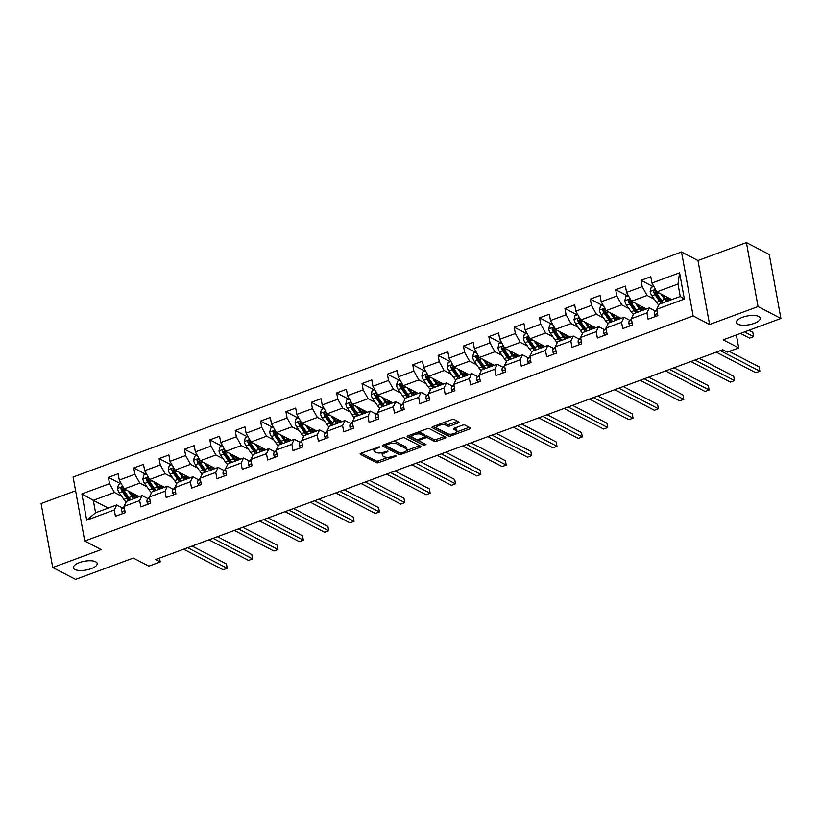 <?xml version="1.0" encoding="UTF-8"?>
<svg xmlns="http://www.w3.org/2000/svg" width="822" height="822" viewBox="0 0 822 822"><rect width="100%" height="100%" fill="white"/><g stroke="black" fill="none" stroke-linecap="round" stroke-linejoin="round"><path stroke-width="1.23" d="M379.713 446.849L361.012 453.21A1.86 0.688 169.7 0 0 360.077 454.001A1.86 0.688 169.7 0 0 360.313 454.268L376.466 462.663A1.86 0.688 169.7 0 0 378.952 462.539L395.916 456.272L396.399 455.532L392.464 456.426A5.939 2.199 169.7 0 1 384.48 456.827L383.134 456.118A5.939 2.199 169.7 0 1 382.394 455.296A5.939 2.199 169.7 0 1 385.374 452.737L388.056 451.186L384.121 452.09A5.939 2.199 169.7 0 1 376.137 452.48L374.791 451.781A5.939 2.199 169.7 0 1 374.051 450.949A5.939 2.199 169.7 0 1 377.031 448.401L379.713 446.849M737.93 324.197A12.104 4.48 169.7 0 0 751.75 324.156A12.104 4.48 169.7 0 0 760.247 318.176A12.104 4.48 169.7 0 0 758.747 316.491A12.104 4.48 169.7 0 0 744.927 316.521A12.104 4.48 169.7 0 0 736.43 322.512A12.104 4.48 169.7 0 0 737.93 324.197M74.884 569.482A12.104 4.48 169.7 0 0 88.694 569.451A12.104 4.48 169.7 0 0 97.201 563.471A12.104 4.48 169.7 0 0 95.691 561.786A12.104 4.48 169.7 0 0 81.881 561.816A12.104 4.48 169.7 0 0 73.384 567.797A12.104 4.48 169.7 0 0 74.884 569.482M458.07 422.929A1.86 0.688 169.7 0 0 458.995 422.128A1.86 0.688 169.7 0 0 458.768 421.871L454.237 419.518A1.86 0.688 169.7 0 0 451.74 419.641L432.906 426.608A1.86 0.688 169.7 0 0 431.982 427.409A1.86 0.688 169.7 0 0 432.208 427.666L448.36 436.061A1.86 0.688 169.7 0 0 450.857 435.937L469.681 428.971A1.86 0.688 169.7 0 0 470.616 428.18A1.86 0.688 169.7 0 0 470.379 427.923L464.913 425.066A1.86 0.688 169.7 0 0 462.416 425.19L454.361 428.18A1.86 0.688 169.7 0 0 453.425 428.971A1.86 0.688 169.7 0 0 453.662 429.238L456.374 430.646A4.963 1.839 169.7 0 1 456.991 431.334A4.963 1.839 169.7 0 1 453.508 433.79A4.963 1.839 169.7 0 1 447.836 433.8L437.201 428.272A4.963 1.839 169.7 0 1 436.585 427.584A4.963 1.839 169.7 0 1 440.078 425.128A4.963 1.839 169.7 0 1 445.74 425.118L447.517 426.032A1.86 0.688 169.7 0 0 450.004 425.909L458.07 422.929L457.782 421.357M75.593 490.775L41.1 503.537L52.731 567.509L75.583 579.397L133.298 558.046L148.833 566.132L160.218 561.919L155.646 559.546L722.764 349.74L727.336 352.114L738.721 347.901L736.368 334.944M758.048 306.575L746.417 242.603L697.97 260.523L709.592 324.505L758.048 306.575L780.9 318.463L723.175 339.825L738.721 347.901M709.592 324.505L693.141 315.946L84.728 541.03L73.096 477.048L681.52 251.964L693.141 315.946M52.731 567.509L101.178 549.589L84.728 541.03M404.599 437.879A1.86 0.688 169.7 0 0 402.102 438.003L383.278 444.969A1.86 0.688 169.7 0 0 382.343 445.771A1.86 0.688 169.7 0 0 382.579 446.027L398.721 454.432A1.86 0.688 169.7 0 0 401.218 454.309L420.052 447.332A1.86 0.688 169.7 0 0 420.977 446.541A1.86 0.688 169.7 0 0 420.751 446.284L404.599 437.879M408.092 435.794L426.926 428.817A1.86 0.688 169.7 0 1 429.413 428.694L445.565 437.099A1.86 0.688 169.7 0 1 445.801 437.355A1.86 0.688 169.7 0 1 444.866 438.157L436.811 441.137A1.86 0.688 169.7 0 1 434.314 441.26L427.769 437.859A1.86 0.688 169.7 0 0 425.272 437.982L419.929 439.955A1.86 0.688 169.7 0 0 418.994 440.756A1.86 0.688 169.7 0 0 419.23 441.013L426.043 444.558L423.813 445.39L407.393 436.842A1.86 0.688 169.7 0 1 407.157 436.585A1.86 0.688 169.7 0 1 408.092 435.794M746.417 242.603L769.269 254.491L780.9 318.463M653.192 286.652L641.037 280.323L642.177 286.631L626.569 292.406L625.419 286.097L615.668 289.704L616.819 296.023L601.211 301.797L600.06 295.478L590.309 299.095L591.45 305.404L575.842 311.178L574.691 304.87L564.94 308.476L566.091 314.785L550.483 320.559L549.332 314.251L539.571 317.857L540.722 324.166L525.114 329.941L523.963 323.632L514.212 327.238L515.363 333.547L499.745 339.322L498.605 333.013L488.843 336.619L489.994 342.938L474.386 348.713L473.236 342.394L463.485 346.011L464.625 352.319L449.018 358.094L447.877 351.785L438.116 355.392L439.267 361.701L423.659 367.475L422.508 361.166L412.757 364.773L413.898 371.082L398.29 376.856L397.149 370.547L387.388 374.154L388.539 380.473L372.931 386.248L371.78 379.928L362.029 383.545L363.17 389.854L347.562 395.629L346.422 389.32L336.66 392.926L337.811 399.235L322.203 405.01L321.053 398.701L311.302 402.307L312.442 408.616L296.834 414.391L295.684 408.082L285.933 411.688L287.084 418.008L271.476 423.782L270.325 417.463L260.564 421.08L261.715 427.389L246.107 433.163L244.956 426.854L235.205 430.461L236.356 436.77L220.738 442.544L219.597 436.235L209.836 439.842L210.987 446.151L195.379 451.925L194.228 445.616L184.477 449.223L185.628 455.532L170.01 461.306L168.87 454.998L159.108 458.604L160.259 464.923L144.651 470.698L143.501 464.379L133.75 467.995L134.89 474.304L119.282 480.079L118.142 473.77L108.381 477.377L109.532 483.685L81.892 493.909L86.67 520.192L95.568 512.774L116.703 504.955L122.632 508.037M641.037 280.323L650.788 276.716L651.938 283.025L679.578 272.801L684.356 299.085L656.716 309.308L657.857 315.617L648.106 319.234L646.955 312.915L631.347 318.689L632.498 325.009L622.737 328.615L621.596 322.306L605.978 328.081L607.129 334.39L597.378 337.996L596.227 331.687L580.62 337.462L581.771 343.771L572.009 347.377L570.858 341.068L555.251 346.843L556.402 353.152L546.651 356.758L545.5 350.449L529.892 356.224L531.033 362.533L521.282 366.15L520.131 359.831L504.523 365.605L505.674 371.924L495.913 375.531L494.772 369.222L479.164 374.996L480.305 381.305L470.554 384.912L469.403 378.603L453.795 384.377L454.946 390.686L445.185 394.293L444.044 387.984L428.437 393.759L429.577 400.067L419.826 403.684L418.675 397.365L403.068 403.14L404.219 409.459L394.457 413.065L393.317 406.756L377.709 412.531L378.85 418.84L369.099 422.446L367.948 416.138L352.34 421.912L353.491 428.221L343.73 431.827L342.589 425.519L326.981 431.293L328.122 437.602L318.371 441.219L317.22 434.9L301.612 440.674L302.763 446.993L293.002 450.6L291.861 444.291L276.243 450.066L277.394 456.374L267.643 459.981L266.492 453.672L250.885 459.447L252.035 465.755L242.274 469.362L241.123 463.053L225.516 468.828L226.667 475.137L216.916 478.743L215.765 472.434L200.157 478.209L201.298 484.518L191.547 488.134L190.396 481.815L174.788 487.59L175.939 493.909L166.178 497.516L165.037 491.207L149.429 496.981L150.57 503.29L140.819 506.897L139.668 500.588L124.06 506.362L125.211 512.671L115.45 516.278L114.309 509.969L86.67 520.192M646.411 308.99L631.481 301.232L647.089 295.458L654.312 299.208M655.278 310.983L649.359 307.901L633.741 313.675L631.347 318.689M647.089 295.458L642.177 286.631M631.481 301.232L626.569 292.406M646.955 312.915L649.359 307.901M621.052 318.371L606.122 310.613L621.73 304.839L628.943 308.589M629.919 320.375L623.99 317.282L608.383 323.056L605.978 328.081M621.73 304.839L616.819 296.023M606.122 310.613L601.211 301.797M621.596 322.306L623.99 317.282M595.683 327.762L580.753 319.994L596.361 314.22L603.584 317.97M604.55 329.756L598.632 326.673L583.014 332.448L580.62 337.462M596.361 314.22L591.45 305.404M580.753 319.994L575.842 311.178M596.227 331.687L598.632 326.673M570.314 337.143L555.395 329.375L571.002 323.601L578.215 327.362M579.191 339.137L573.263 336.054L557.655 341.829L555.251 346.843M571.002 323.601L566.091 314.785M555.395 329.375L550.483 320.559M570.858 341.068L573.263 336.054M544.955 346.524L530.026 338.756L545.633 332.982L552.846 336.743M553.822 348.518L547.894 345.435L532.286 351.21L529.892 356.224M545.633 332.982L540.722 324.166M530.026 338.756L525.114 329.941M545.5 350.449L547.894 345.435M519.586 355.905L504.667 348.148L520.275 342.373L527.488 346.124M528.464 357.899L522.535 354.816L506.927 360.591L504.523 365.605M520.275 342.373L515.363 333.547M504.667 348.148L499.745 339.322M520.131 359.831L522.535 354.816M494.228 365.297L479.298 357.529L494.906 351.754L502.119 355.505M503.095 367.29L497.166 364.208L481.558 369.982L479.164 374.996M494.906 351.754L489.994 342.938M479.298 357.529L474.386 348.713M494.772 369.222L497.166 364.208M468.859 374.678L453.939 366.91L469.547 361.135L476.76 364.886M477.736 376.671L471.807 373.589L456.2 379.363L453.795 384.377M469.547 361.135L464.625 352.319M453.939 366.91L449.018 358.094M469.403 378.603L471.807 373.589M443.5 384.059L428.57 376.291L444.178 370.517L451.391 374.277M452.367 386.052L446.438 382.97L430.831 388.744L428.437 393.759M444.178 370.517L439.267 361.701M428.57 376.291L423.659 367.475M444.044 387.984L446.438 382.97M418.131 393.44L403.201 385.682L418.819 379.908L426.032 383.658M427.008 395.433L421.08 392.351L405.472 398.125L403.068 403.14M418.819 379.908L413.898 371.082M403.201 385.682L398.29 376.856M418.675 397.365L421.08 392.351M392.772 402.831L377.843 395.063L393.45 389.289L400.663 393.039M401.639 404.825L395.711 401.742L380.103 407.517L377.709 412.531M393.45 389.289L388.539 380.473M377.843 395.063L372.931 386.248M393.317 406.756L395.711 401.742M367.403 412.212L352.474 404.445L368.081 398.67L375.305 402.42M376.271 414.206L370.352 411.123L354.744 416.898L352.34 421.912M368.081 398.67L363.17 389.854M352.474 404.445L347.562 395.629M367.948 416.138L370.352 411.123M342.044 421.594L327.115 413.826L342.723 408.051L349.936 411.812M350.912 423.587L344.983 420.504L329.375 426.279L326.981 431.293M342.723 408.051L337.811 399.235M327.115 413.826L322.203 405.01M342.589 425.519L344.983 420.504M316.675 430.975L301.746 423.217L317.354 417.442L324.577 421.193M325.543 432.968L319.624 429.885L304.006 435.66L301.612 440.674M317.354 417.442L312.442 408.616M301.746 423.217L296.834 414.391M317.22 434.9L319.624 429.885M291.307 440.356L276.387 432.598L291.995 426.824L299.208 430.574M300.184 442.359L294.255 439.267L278.648 445.041L276.243 450.066M291.995 426.824L287.084 418.008M276.387 432.598L271.476 423.782M291.861 444.291L294.255 439.267M265.948 449.747L251.018 441.979L266.626 436.205L273.839 439.955M274.815 451.74L268.886 448.658L253.279 454.432L250.885 459.447M266.626 436.205L261.715 427.389M251.018 441.979L246.107 433.163M266.492 453.672L268.886 448.658M240.579 459.128L225.66 451.36L241.267 445.586L248.48 449.346M249.456 461.121L243.528 458.039L227.92 463.814L225.516 468.828M241.267 445.586L236.356 436.77M225.66 451.36L220.738 442.544M241.123 463.053L243.528 458.039M215.22 468.509L200.291 460.741L215.898 454.967L223.111 458.727M224.087 470.503L218.159 467.42L202.551 473.195L200.157 478.209M215.898 454.967L210.987 446.151M200.291 460.741L195.379 451.925M215.765 472.434L218.159 467.42M189.851 477.89L174.932 470.133L190.54 464.358L197.753 468.108M198.729 479.884L192.8 476.801L177.192 482.576L174.788 487.59M190.54 464.358L185.628 455.532M174.932 470.133L170.01 461.306M190.396 481.815L192.8 476.801M164.492 487.282L149.563 479.514L165.171 473.739L172.384 477.49M173.36 489.275L167.431 486.192L151.823 491.967L149.429 496.981M165.171 473.739L160.259 464.923M149.563 479.514L144.651 470.698M165.037 491.207L167.431 486.192M139.124 496.663L124.194 488.895L139.812 483.12L147.025 486.871M148.001 498.656L142.072 495.574L126.465 501.348L124.06 506.362M139.812 483.12L134.89 474.304M124.194 488.895L119.282 480.079M139.668 500.588L142.072 495.574M108.237 508.088L93.307 500.321L114.443 492.501L121.656 496.262M114.443 492.501L109.532 483.685M95.568 512.774L93.307 500.321L81.892 493.909M114.309 509.969L116.703 504.955M697.97 260.523L681.52 251.964M160.218 561.919L159.53 558.107M656.716 309.308L659.11 304.294L680.246 296.475L677.986 284.022L656.85 291.841L671.779 299.609M684.356 299.085L680.246 296.475M677.986 284.022L679.578 272.801M656.85 291.841L651.938 283.025M120.546 483.706L108.381 477.377M145.905 474.315L133.75 467.995M171.274 464.933L159.108 458.604M196.633 455.552L184.477 449.223M222.002 446.171L209.836 439.842M247.36 436.78L235.205 430.461M272.729 427.399L260.564 421.08M298.098 418.018L285.933 411.688M323.457 408.637L311.302 402.307M348.826 399.245L336.66 392.926M374.185 389.864L362.029 383.545M399.554 380.483L387.388 374.154M424.912 371.102L412.757 364.773M450.281 361.721L438.116 355.392M475.64 352.33L463.485 346.011M501.009 342.949L488.843 336.619M526.368 333.568L514.212 327.238M551.737 324.187L539.571 317.857M577.095 314.795L564.94 308.476M602.464 305.414L590.309 299.095M627.833 296.033L615.668 289.704M373.969 448.411A5.939 2.199 169.7 0 0 373.743 449.223L374.051 450.949M382.435 452.583A5.939 2.199 169.7 0 0 382.086 453.569L382.394 455.296M361.177 453.148L376.147 460.937A1.86 0.688 169.7 0 0 378.644 460.813L388.076 457.32M406.787 450.405L419.569 445.668M383.442 444.908L398.413 452.696A1.86 0.688 169.7 0 0 399.523 452.85M386.289 444.969L385.795 445.709L399.975 453.086L404.034 452.141A5.939 2.199 169.7 0 0 407.003 449.593A5.939 2.199 169.7 0 0 406.274 448.761L396.574 443.726A5.939 2.199 169.7 0 0 388.601 444.116L386.289 444.969L386.093 443.921M407.003 449.593L406.695 447.856A5.939 2.199 169.7 0 0 405.955 447.034L406.274 448.761M392.669 441.496A5.939 2.199 169.7 0 1 396.266 441.989L405.955 447.034M444.394 436.492L436.492 439.41L436.811 441.137M424.902 436.266L424.953 436.246A1.86 0.688 169.7 0 1 427.45 436.122L434.006 439.534A1.86 0.688 169.7 0 0 436.492 439.41M408.257 435.732L424.491 443.746M420.967 434.314A4.963 1.839 169.7 0 0 415.305 434.335A4.963 1.839 169.7 0 0 411.812 436.79A4.963 1.839 169.7 0 0 412.428 437.479L416.179 439.431A1.86 0.688 169.7 0 0 418.665 439.308L424.018 437.325A1.86 0.688 169.7 0 0 424.943 436.523A1.86 0.688 169.7 0 0 424.717 436.266L420.967 434.314L420.659 432.588A4.963 1.839 169.7 0 0 417.895 432.167M411.617 434.478A4.963 1.839 169.7 0 0 411.503 435.054L411.812 436.79M424.943 436.523L424.635 434.797A1.86 0.688 169.7 0 0 424.399 434.54L424.717 436.266M420.659 432.588L424.399 434.54M442.781 422.95A4.963 1.839 169.7 0 1 445.432 423.381L447.199 424.306A1.86 0.688 169.7 0 0 449.696 424.183L457.587 421.265M436.369 425.334A4.963 1.839 169.7 0 0 436.266 425.858L436.585 427.584M456.991 431.334L456.672 429.608A4.963 1.839 169.7 0 0 456.056 428.92L456.374 430.646M454.525 428.118L456.056 428.92M456.898 431.858L469.208 427.306M433.071 426.546L448.041 434.335A1.86 0.688 169.7 0 0 450.477 434.232M121.173 483.47L118.502 484.456L117.505 488.515A5.014 2.004 69.7 0 0 119.272 492.83L123.855 499.406A14.467 5.785 69.7 0 0 126.105 502.098M131.726 494.043L131.684 492.953A6.905 2.764 -110.3 0 1 131.674 492.789M128.211 490.981L131.982 496.406A14.467 5.785 69.7 0 0 133.78 498.635M130.379 492.111L132.291 494.865A12.011 4.809 69.7 0 0 135.353 498.06M130.688 499.786A14.467 5.785 -110.3 0 1 128.89 497.546L124.317 490.97A5.014 2.004 -110.3 0 1 122.889 488.011C121.851 486.84 121.194 487.076 120.937 488.73A5.014 2.004 69.7 0 0 122.365 491.69L126.937 498.266A14.467 5.785 69.7 0 0 128.746 500.506M136.144 497.762A14.467 5.785 69.7 0 0 136.144 496.262L136.103 495.091M132.969 495.769L134.89 495.06A12.011 4.809 -110.3 0 1 134.736 497.608M130.318 499.92A12.011 4.809 -110.3 0 1 127.246 496.724L122.673 490.148A2.558 1.017 -110.3 0 1 122.252 489.419L120.937 488.73M134.89 495.06L134.87 494.443M136.514 497.629A12.011 4.809 69.7 0 0 136.842 495.471M122.889 488.011L122.344 487.312M123.105 513.452L121.707 511.685A5.014 2.004 -110.3 0 1 122.129 508.51L124.112 506.66M187.673 547.699L227.221 568.269L223.163 569.78L183.604 549.199M192.071 546.065L226.44 563.954L227.221 568.269M146.542 474.089L143.86 475.075L142.864 479.134A5.014 2.004 69.7 0 0 144.641 483.449L149.214 490.025A14.467 5.785 69.7 0 0 151.464 492.717M157.084 484.661L157.043 483.572A6.905 2.764 -110.3 0 1 157.043 483.408M153.57 481.6L157.341 487.014A14.467 5.785 69.7 0 0 159.149 489.254M155.738 482.73L157.66 485.483A12.011 4.809 69.7 0 0 160.722 488.669M156.057 490.395A14.467 5.785 -110.3 0 1 154.259 488.165L149.676 481.579A5.014 2.004 -110.3 0 1 148.258 478.63C147.21 477.459 146.563 477.695 146.306 479.349A5.014 2.004 69.7 0 0 147.724 482.309L152.306 488.885A14.467 5.785 69.7 0 0 154.104 491.124M161.502 488.381A14.467 5.785 69.7 0 0 161.513 486.871L161.472 485.71M158.327 486.388L160.259 485.679A12.011 4.809 -110.3 0 1 160.105 488.227M155.677 490.539A12.011 4.809 -110.3 0 1 152.615 487.343L148.042 480.767A2.558 1.017 -110.3 0 1 147.621 480.027L146.306 479.349M160.259 485.679L160.239 485.062M161.883 488.247A12.011 4.809 69.7 0 0 162.211 486.09M148.258 478.63L147.713 477.931M171.901 464.697L169.229 465.694L168.233 469.752A5.014 2.004 69.7 0 0 170 474.068L174.583 480.644A14.467 5.785 69.7 0 0 176.833 483.336M182.453 475.28L182.412 474.181A6.905 2.764 -110.3 0 1 182.402 474.017M178.939 472.218L182.71 477.633A14.467 5.785 69.7 0 0 184.508 479.873M181.107 473.338L183.018 476.092A12.011 4.809 69.7 0 0 186.08 479.288M181.426 481.014A14.467 5.785 -110.3 0 1 179.617 478.774L175.045 472.198A5.014 2.004 -110.3 0 1 173.617 469.239C172.579 468.067 171.921 468.314 171.664 469.968A5.014 2.004 69.7 0 0 173.093 472.917L177.665 479.503A14.467 5.785 69.7 0 0 179.473 481.733M186.871 479A14.467 5.785 69.7 0 0 186.871 477.49L186.83 476.318M183.696 477.007L185.618 476.287A12.011 4.809 -110.3 0 1 185.474 478.846M181.046 481.158A12.011 4.809 -110.3 0 1 177.984 477.962L173.401 471.386A2.558 1.017 -110.3 0 1 172.98 470.646L171.664 469.968M185.618 476.287L185.597 475.681M187.241 478.856A12.011 4.809 69.7 0 0 187.57 476.709M173.617 469.239L173.072 468.55M148.463 504.071L147.076 502.304A5.014 2.004 -110.3 0 1 147.487 499.129L149.481 497.279M213.032 538.307L252.59 558.888L248.521 560.388L208.963 539.818M217.429 536.684L251.809 554.562L252.59 558.888M173.832 494.69L172.435 492.923A5.014 2.004 -110.3 0 1 172.856 489.748L174.85 487.888M238.401 528.926L277.959 549.507L273.89 551.007L234.332 530.437M242.798 527.303L277.168 545.181L277.959 549.507M197.27 455.316L194.588 456.313L193.591 460.371A5.014 2.004 69.7 0 0 195.369 464.677L199.941 471.263A14.467 5.785 69.7 0 0 202.191 473.945M207.812 465.899L207.771 464.8A6.905 2.764 -110.3 0 1 207.771 464.636M204.298 462.837L208.069 468.252A14.467 5.785 69.7 0 0 209.877 470.492M206.466 463.957L208.387 466.711A12.011 4.809 69.7 0 0 211.449 469.907M206.784 471.633A14.467 5.785 -110.3 0 1 204.986 469.393L200.404 462.817A5.014 2.004 -110.3 0 1 198.986 459.858C197.938 458.686 197.29 458.933 197.033 460.577A5.014 2.004 69.7 0 0 198.451 463.536L203.034 470.112A14.467 5.785 69.7 0 0 204.832 472.352M212.23 469.619A14.467 5.785 69.7 0 0 212.24 468.108L212.199 466.937M209.055 467.626L210.987 466.906A12.011 4.809 -110.3 0 1 210.833 469.454M206.404 471.766A12.011 4.809 -110.3 0 1 203.342 468.581L198.77 461.995A2.558 1.017 -110.3 0 1 198.349 461.265L197.033 460.577M210.987 466.906L210.966 466.3M212.61 469.475A12.011 4.809 69.7 0 0 212.939 467.328M198.986 459.858L198.441 459.169M222.628 445.935L219.957 446.921L218.96 450.98A5.014 2.004 69.7 0 0 220.728 455.296L225.31 461.872A14.467 5.785 69.7 0 0 227.56 464.564M233.181 456.508L233.14 455.419A6.905 2.764 -110.3 0 1 233.14 455.254M229.667 453.446L233.438 458.871A14.467 5.785 69.7 0 0 235.236 461.101M231.835 454.576L233.746 457.33A12.011 4.809 69.7 0 0 236.808 460.526M232.153 462.252A14.467 5.785 -110.3 0 1 230.345 460.012L225.773 453.436A5.014 2.004 -110.3 0 1 224.344 450.477C223.307 449.305 222.659 449.542 222.392 451.196A5.014 2.004 69.7 0 0 223.82 454.155L228.393 460.731A14.467 5.785 69.7 0 0 230.201 462.971M237.599 460.228A14.467 5.785 69.7 0 0 237.609 458.727L237.558 457.556M234.424 458.234L236.346 457.525A12.011 4.809 -110.3 0 1 236.202 460.073M231.773 462.385A12.011 4.809 -110.3 0 1 228.711 459.19L224.129 452.614A2.558 1.017 -110.3 0 1 223.707 451.884L222.392 451.196M236.346 457.525L236.325 456.909M237.979 460.094A12.011 4.809 69.7 0 0 238.298 457.936M224.344 450.477L223.8 449.778M247.997 436.554L245.316 437.54L244.319 441.599A5.014 2.004 69.7 0 0 246.097 445.914L250.669 452.49A14.467 5.785 69.7 0 0 252.919 455.183M258.55 447.127L258.509 446.038A6.905 2.764 -110.3 0 1 258.498 445.873M255.036 444.065L258.807 449.49A14.467 5.785 69.7 0 0 260.605 451.72M257.194 445.195L259.115 447.949A12.011 4.809 69.7 0 0 262.177 451.134M257.512 452.86A14.467 5.785 -110.3 0 1 255.714 450.631L251.131 444.055A5.014 2.004 -110.3 0 1 249.713 441.095C248.665 439.924 248.018 440.16 247.761 441.815A5.014 2.004 69.7 0 0 249.189 444.774L253.762 451.35A14.467 5.785 69.7 0 0 255.56 453.59M262.958 450.846A14.467 5.785 69.7 0 0 262.968 449.336L262.927 448.175M259.783 448.853L261.715 448.144A12.011 4.809 -110.3 0 1 261.56 450.692M257.132 453.004A12.011 4.809 -110.3 0 1 254.07 449.809L249.498 443.233A2.558 1.017 -110.3 0 1 249.076 442.493L247.761 441.815M261.715 448.144L261.694 447.528M263.338 450.713A12.011 4.809 69.7 0 0 263.667 448.555M249.713 441.095L249.169 440.397M199.191 485.299L197.804 483.542A5.014 2.004 -110.3 0 1 198.215 480.367L200.208 478.507M263.759 519.545L303.318 540.126L299.249 541.626L259.701 521.045M268.157 517.922L302.537 535.8L303.318 540.126M224.56 475.917L223.173 474.15A5.014 2.004 -110.3 0 1 223.584 470.975L225.577 469.126M289.128 510.164L328.687 530.735L324.618 532.245L285.059 511.664M293.526 508.53L327.896 526.419L328.687 530.735M249.919 466.536L248.532 464.769A5.014 2.004 -110.3 0 1 248.943 461.594L250.936 459.745M314.487 500.783L354.046 521.354L349.987 522.854L310.428 502.283M318.885 499.149L353.265 517.028L354.046 521.354M275.288 457.155L273.901 455.388A5.014 2.004 -110.3 0 1 274.312 452.213L276.305 450.353M339.856 491.392L379.415 511.972L375.346 513.473L335.787 492.902M344.254 489.768L378.623 507.647L379.415 511.972M300.657 447.764L299.259 446.007A5.014 2.004 -110.3 0 1 299.67 442.832L301.664 440.972M365.215 482.011L404.773 502.591L400.715 504.092L361.156 483.511M369.612 480.387L403.992 498.266L404.773 502.591M326.015 438.383L324.628 436.626A5.014 2.004 -110.3 0 1 325.039 433.441L327.033 431.591M390.584 472.629L430.142 493.2L426.073 494.71L386.515 474.13M394.981 470.996L429.351 488.885L430.142 493.2M351.384 429.002L349.987 427.235A5.014 2.004 -110.3 0 1 350.398 424.06L352.391 422.21M415.942 463.248L455.501 483.819L451.442 485.329L411.884 464.749M420.34 461.615L454.72 479.493L455.501 483.819M376.743 419.621L375.356 417.853A5.014 2.004 -110.3 0 1 375.767 414.678L377.76 412.819M441.311 453.857L480.87 474.438L476.801 475.938L437.242 455.367M445.709 452.234L480.079 470.112L480.87 474.438M402.112 410.229L400.715 408.472A5.014 2.004 -110.3 0 1 401.126 405.297L403.119 403.438M466.68 444.476L506.229 465.057L502.17 466.557L462.611 445.976M471.068 442.853L505.448 460.731L506.229 465.057M427.471 400.848L426.084 399.091A5.014 2.004 -110.3 0 1 426.495 395.916L428.488 394.057M492.039 435.095L531.598 455.676L527.529 457.176L487.97 436.595M496.437 433.471L530.807 451.35L531.598 455.676M452.84 391.467L451.442 389.7A5.014 2.004 -110.3 0 1 451.864 386.525L453.847 384.675M517.408 425.714L556.956 446.284L552.898 447.795L513.339 427.214M521.806 424.08L556.175 441.969L556.956 446.284M478.199 382.086L476.811 380.319A5.014 2.004 -110.3 0 1 477.222 377.144L479.216 375.294M542.767 416.322L582.325 436.903L578.256 438.403L538.708 417.833M547.164 414.699L581.544 432.578L582.325 436.903M503.567 372.705L502.17 370.938A5.014 2.004 -110.3 0 1 502.591 367.763L504.585 365.903M568.136 406.941L607.694 427.522L603.625 429.022L564.067 408.452M572.533 405.318L606.903 423.196L607.694 427.522M528.926 363.314L527.539 361.557A5.014 2.004 -110.3 0 1 527.95 358.382L529.943 356.522M593.494 397.56L633.053 418.141L628.984 419.641L589.436 399.06M597.892 395.937L632.272 413.815L633.053 418.141M554.295 353.933L552.908 352.165A5.014 2.004 -110.3 0 1 553.319 348.99L555.312 347.141M618.863 388.179L658.422 408.75L654.353 410.26L614.794 389.679M623.261 386.546L657.631 404.434L658.422 408.75M579.654 344.552L578.267 342.784A5.014 2.004 -110.3 0 1 578.678 339.609L580.671 337.76M644.222 378.798L683.781 399.369L679.722 400.869L640.163 380.298M648.62 377.164L683 395.043L683.781 399.369M605.023 335.171L603.636 333.403A5.014 2.004 -110.3 0 1 604.047 330.228L606.04 328.368M669.591 369.407L709.15 389.988L705.081 391.488L665.522 370.917M673.989 367.783L708.359 385.662L709.15 389.988M273.356 427.163L270.685 428.159L269.688 432.218A5.014 2.004 69.7 0 0 271.455 436.533L276.038 443.109A14.467 5.785 69.7 0 0 278.288 445.801M283.909 437.746L283.867 436.657A6.905 2.764 -110.3 0 1 283.867 436.482M280.394 434.684L284.165 440.099A14.467 5.785 69.7 0 0 285.964 442.339M282.562 435.804L284.474 438.558A12.011 4.809 69.7 0 0 287.536 441.753M282.881 443.479A14.467 5.785 -110.3 0 1 281.073 441.25L276.5 434.663A5.014 2.004 -110.3 0 1 275.072 431.704C274.034 430.543 273.387 430.779 273.12 432.434A5.014 2.004 69.7 0 0 274.548 435.393L279.131 441.969A14.467 5.785 69.7 0 0 280.929 444.199M288.327 441.465A14.467 5.785 69.7 0 0 288.337 439.955L288.286 438.784M285.152 439.472L287.084 438.753A12.011 4.809 -110.3 0 1 286.929 441.311M282.501 443.623A12.011 4.809 -110.3 0 1 279.439 440.428L274.856 433.852A2.558 1.017 -110.3 0 1 274.435 433.112L273.12 432.434M287.084 438.753L287.053 438.147M288.707 441.322A12.011 4.809 69.7 0 0 289.025 439.174M275.072 431.704L274.527 431.016M298.725 417.782L296.043 418.778L295.047 422.837A5.014 2.004 69.7 0 0 296.824 427.152L301.397 433.728A14.467 5.785 69.7 0 0 303.647 436.41M309.278 428.365L309.236 427.265A6.905 2.764 -110.3 0 1 309.226 427.101M305.763 425.303L309.534 430.718A14.467 5.785 69.7 0 0 311.333 432.958M307.921 426.423L309.843 429.176A12.011 4.809 69.7 0 0 312.905 432.372M308.24 434.098A14.467 5.785 -110.3 0 1 306.442 431.858L301.859 425.282A5.014 2.004 -110.3 0 1 300.441 422.323C299.393 421.152 298.746 421.398 298.489 423.042A5.014 2.004 69.7 0 0 299.917 426.002L304.489 432.588A14.467 5.785 69.7 0 0 306.287 434.817M313.685 432.084A14.467 5.785 69.7 0 0 313.696 430.574L313.655 429.403M310.521 430.091L312.442 429.372A12.011 4.809 -110.3 0 1 312.288 431.92M307.86 434.232A12.011 4.809 -110.3 0 1 304.798 431.047L300.225 424.46A2.558 1.017 -110.3 0 1 299.804 423.731L298.489 423.042M312.442 429.372L312.422 428.765M314.066 431.94A12.011 4.809 69.7 0 0 314.394 429.793M300.441 422.323L299.896 421.635M324.084 408.4L321.412 409.387L320.416 413.456A5.014 2.004 69.7 0 0 322.183 417.761L326.766 424.347A14.467 5.785 69.7 0 0 329.016 427.029M334.636 418.984L334.595 417.884A6.905 2.764 -110.3 0 1 334.595 417.72M331.122 415.911L334.893 421.337A14.467 5.785 69.7 0 0 336.691 423.566M333.29 417.042L335.201 419.795A12.011 4.809 69.7 0 0 338.274 422.991M333.609 424.717A14.467 5.785 -110.3 0 1 331.811 422.477L327.228 415.901A5.014 2.004 -110.3 0 1 325.8 412.942C324.762 411.771 324.115 412.017 323.847 413.661A5.014 2.004 69.7 0 0 325.276 416.62L329.858 423.196A14.467 5.785 69.7 0 0 331.656 425.436M339.054 422.703A14.467 5.785 69.7 0 0 339.065 421.193L339.013 420.021M335.879 420.7L337.811 419.991A12.011 4.809 -110.3 0 1 337.657 422.539M333.229 424.851A12.011 4.809 -110.3 0 1 330.167 421.655L325.584 415.079A2.558 1.017 -110.3 0 1 325.163 414.35L323.847 413.661M337.811 419.991L337.78 419.384M339.435 422.559A12.011 4.809 69.7 0 0 339.753 420.402M325.8 412.942L325.265 412.254M349.453 399.019L346.771 400.006L345.774 404.064A5.014 2.004 69.7 0 0 347.552 408.38L352.135 414.956A14.467 5.785 69.7 0 0 354.385 417.648M360.005 409.592L359.964 408.503A6.905 2.764 -110.3 0 1 359.954 408.339M356.491 406.53L360.262 411.956A14.467 5.785 69.7 0 0 362.06 414.185M358.659 407.661L360.57 410.414A12.011 4.809 69.7 0 0 363.632 413.61M358.967 415.326A14.467 5.785 -110.3 0 1 357.169 413.096L352.597 406.52A5.014 2.004 -110.3 0 1 351.169 403.561C350.131 402.39 349.473 402.626 349.216 404.28A5.014 2.004 69.7 0 0 350.645 407.239L355.217 413.815A14.467 5.785 69.7 0 0 357.015 416.055M364.413 413.312A14.467 5.785 69.7 0 0 364.423 411.801L364.382 410.64M361.248 411.319L363.17 410.61A12.011 4.809 -110.3 0 1 363.016 413.158M358.598 415.47A12.011 4.809 -110.3 0 1 355.525 412.274L350.953 405.698A2.558 1.017 -110.3 0 1 350.532 404.969L349.216 404.28M363.17 410.61L363.149 409.993M364.793 413.178A12.011 4.809 69.7 0 0 365.122 411.021M351.169 403.561L350.624 402.862M374.822 389.638L372.14 390.625L371.143 394.683A5.014 2.004 69.7 0 0 372.921 398.999L377.493 405.575A14.467 5.785 69.7 0 0 379.743 408.267M385.364 400.211L385.323 399.122A6.905 2.764 -110.3 0 1 385.323 398.958M381.85 397.149L385.621 402.564A14.467 5.785 69.7 0 0 387.429 404.804M384.018 398.28L385.929 401.023A12.011 4.809 69.7 0 0 389.001 404.219M384.336 405.945A14.467 5.785 -110.3 0 1 382.538 403.715L377.956 397.129A5.014 2.004 -110.3 0 1 376.527 394.17C375.49 393.008 374.842 393.245 374.585 394.899A5.014 2.004 69.7 0 0 376.003 397.858L380.586 404.434A14.467 5.785 69.7 0 0 382.384 406.664M389.782 403.931A14.467 5.785 69.7 0 0 389.792 402.42L389.751 401.259M386.607 401.937L388.539 401.228A12.011 4.809 -110.3 0 1 388.385 403.777M383.956 406.089A12.011 4.809 -110.3 0 1 380.894 402.893L376.312 396.317A2.558 1.017 -110.3 0 1 375.901 395.577L374.585 394.899M388.539 401.228L388.508 400.612M390.162 403.787A12.011 4.809 69.7 0 0 390.481 401.639M376.527 394.17L375.993 393.481M400.18 380.247L397.509 381.244L396.502 385.302A5.014 2.004 69.7 0 0 398.28 389.618L402.862 396.194A14.467 5.785 69.7 0 0 405.112 398.876M410.733 390.83L410.692 389.731A6.905 2.764 -110.3 0 1 410.681 389.566M407.219 387.768L410.99 393.183A14.467 5.785 69.7 0 0 412.788 395.423M409.387 388.888L411.298 391.642A12.011 4.809 69.7 0 0 414.36 394.837M409.695 396.564A14.467 5.785 -110.3 0 1 407.897 394.324L403.325 387.748A5.014 2.004 -110.3 0 1 401.896 384.788C400.859 383.617 400.201 383.864 399.944 385.518A5.014 2.004 69.7 0 0 401.372 388.467L405.945 395.053A14.467 5.785 69.7 0 0 407.753 397.283M415.151 394.55A14.467 5.785 69.7 0 0 415.151 393.039L415.11 391.868M411.976 392.556L413.898 391.837A12.011 4.809 -110.3 0 1 413.743 394.385M409.325 396.707A12.011 4.809 -110.3 0 1 406.253 393.512L401.681 386.926A2.558 1.017 -110.3 0 1 401.259 386.196L399.944 385.518M413.898 391.837L413.877 391.231M415.521 394.406A12.011 4.809 69.7 0 0 415.85 392.258M401.896 384.788L401.352 384.1M425.549 370.866L422.868 371.852L421.871 375.921A5.014 2.004 69.7 0 0 423.649 380.226L428.221 386.813A14.467 5.785 69.7 0 0 430.471 389.494M436.092 381.449L436.05 380.35A6.905 2.764 -110.3 0 1 436.05 380.185M432.578 378.377L436.348 383.802A14.467 5.785 69.7 0 0 438.157 386.042M434.746 379.507L436.667 382.261A12.011 4.809 69.7 0 0 439.729 385.456M435.064 387.183A14.467 5.785 -110.3 0 1 433.266 384.943L428.683 378.367A5.014 2.004 -110.3 0 1 427.255 375.407C426.217 374.236 425.57 374.483 425.313 376.127A5.014 2.004 69.7 0 0 426.731 379.086L431.314 385.662A14.467 5.785 69.7 0 0 433.112 387.902M440.51 385.169A14.467 5.785 69.7 0 0 440.52 383.658L440.479 382.487M437.335 383.165L439.267 382.456A12.011 4.809 -110.3 0 1 439.112 385.004M434.684 387.316A12.011 4.809 -110.3 0 1 431.622 384.121L427.05 377.545A2.558 1.017 -110.3 0 1 426.628 376.815L425.313 376.127M439.267 382.456L439.246 381.85M440.89 385.025A12.011 4.809 69.7 0 0 441.219 382.877M427.255 375.407L426.721 374.719M450.908 361.485L448.237 362.471L447.24 366.53A5.014 2.004 69.7 0 0 449.007 370.845L453.59 377.421A14.467 5.785 69.7 0 0 455.84 380.113M461.461 372.058L461.419 370.969A6.905 2.764 -110.3 0 1 461.409 370.804M457.946 368.996L461.717 374.421A14.467 5.785 69.7 0 0 463.516 376.651M460.115 370.126L462.026 372.88A12.011 4.809 69.7 0 0 465.088 376.075M460.423 377.801A14.467 5.785 -110.3 0 1 458.625 375.562L454.052 368.986A5.014 2.004 -110.3 0 1 452.624 366.026C451.586 364.855 450.929 365.091 450.672 366.746A5.014 2.004 69.7 0 0 452.1 369.705L456.672 376.281A14.467 5.785 69.7 0 0 458.481 378.521M465.879 375.777A14.467 5.785 69.7 0 0 465.879 374.277L465.838 373.106M462.704 373.784L464.625 373.075A12.011 4.809 -110.3 0 1 464.481 375.623M460.053 377.935A12.011 4.809 -110.3 0 1 456.991 374.74L452.408 368.164A2.558 1.017 -110.3 0 1 451.987 367.434L450.672 366.746M464.625 373.075L464.605 372.458M466.249 375.644A12.011 4.809 69.7 0 0 466.577 373.486M452.624 366.026L452.079 365.328M476.277 352.104L473.595 353.09L472.599 357.149A5.014 2.004 69.7 0 0 474.376 361.464L478.949 368.04A14.467 5.785 69.7 0 0 481.199 370.732M486.819 362.677L486.778 361.588A6.905 2.764 -110.3 0 1 486.778 361.423M483.305 359.615L487.076 365.03A14.467 5.785 69.7 0 0 488.885 367.27M485.473 360.745L487.395 363.499A12.011 4.809 69.7 0 0 490.457 366.684M485.792 368.41A14.467 5.785 -110.3 0 1 483.994 366.18L479.411 359.594A5.014 2.004 -110.3 0 1 477.993 356.645C476.945 355.474 476.298 355.71 476.041 357.365A5.014 2.004 69.7 0 0 477.459 360.324L482.041 366.9A14.467 5.785 69.7 0 0 483.839 369.14M491.237 366.396A14.467 5.785 69.7 0 0 491.248 364.886L491.207 363.725M488.063 364.403L489.994 363.694A12.011 4.809 -110.3 0 1 489.84 366.242M485.412 368.554A12.011 4.809 -110.3 0 1 482.35 365.358L477.777 358.782A2.558 1.017 -110.3 0 1 477.356 358.043L476.041 357.365M489.994 363.694L489.974 363.077M491.618 366.263A12.011 4.809 69.7 0 0 491.946 364.105M477.993 356.645L477.448 355.947M501.636 342.712L498.964 343.709L497.968 347.768A5.014 2.004 69.7 0 0 499.735 352.083L504.318 358.659A14.467 5.785 69.7 0 0 506.568 361.351M512.188 353.296L512.147 352.196A6.905 2.764 -110.3 0 1 512.147 352.032M508.674 350.234L512.445 355.649A14.467 5.785 69.7 0 0 514.243 357.889M510.842 351.354L512.753 354.107A12.011 4.809 69.7 0 0 515.815 357.303M511.161 359.029A14.467 5.785 -110.3 0 1 509.352 356.789L504.78 350.213A5.014 2.004 -110.3 0 1 503.352 347.254C502.314 346.083 501.656 346.329 501.399 347.983A5.014 2.004 69.7 0 0 502.828 350.932L507.4 357.519A14.467 5.785 69.7 0 0 509.208 359.748M516.606 357.015A14.467 5.785 69.7 0 0 516.606 355.505L516.565 354.333M513.431 355.022L515.353 354.303A12.011 4.809 -110.3 0 1 515.209 356.861M510.781 359.173A12.011 4.809 -110.3 0 1 507.719 355.977L503.136 349.401A2.558 1.017 -110.3 0 1 502.715 348.662L501.399 347.983M515.353 354.303L515.332 353.696M516.976 356.871A12.011 4.809 69.7 0 0 517.305 354.724M503.352 347.254L502.807 346.565M527.005 333.331L524.323 334.328L523.326 338.387A5.014 2.004 69.7 0 0 525.104 342.692L529.676 349.278A14.467 5.785 69.7 0 0 531.926 351.96M537.547 343.915L537.516 342.815A6.905 2.764 -110.3 0 1 537.506 342.651M534.033 340.853L537.804 346.268A14.467 5.785 69.7 0 0 539.612 348.507M536.201 341.973L538.122 344.726A12.011 4.809 69.7 0 0 541.184 347.922M536.519 349.648A14.467 5.785 -110.3 0 1 534.721 347.408L530.139 340.832A5.014 2.004 -110.3 0 1 528.721 337.873C527.673 336.701 527.025 336.948 526.768 338.592A5.014 2.004 69.7 0 0 528.186 341.551L532.769 348.127A14.467 5.785 69.7 0 0 534.567 350.367M541.965 347.634A14.467 5.785 69.7 0 0 541.975 346.124L541.934 344.952M538.79 345.641L540.722 344.921A12.011 4.809 -110.3 0 1 540.568 347.47M536.139 349.782A12.011 4.809 -110.3 0 1 533.077 346.596L528.505 340.01A2.558 1.017 -110.3 0 1 528.084 339.281L526.768 338.592M540.722 344.921L540.701 344.315M542.345 347.49A12.011 4.809 69.7 0 0 542.674 345.343M528.721 337.873L528.176 337.184M552.363 323.95L549.692 324.937L548.695 328.995A5.014 2.004 69.7 0 0 550.463 333.311L555.045 339.887A14.467 5.785 69.7 0 0 557.295 342.579M562.916 334.523L562.875 333.434A6.905 2.764 -110.3 0 1 562.875 333.27M559.402 331.461L563.173 336.886A14.467 5.785 69.7 0 0 564.971 339.116M561.57 332.591L563.481 335.345A12.011 4.809 69.7 0 0 566.543 338.541M561.888 340.267A14.467 5.785 -110.3 0 1 560.08 338.027L555.508 331.451A5.014 2.004 -110.3 0 1 554.079 328.492C553.042 327.32 552.394 327.557 552.127 329.211A5.014 2.004 69.7 0 0 553.555 332.17L558.128 338.746A14.467 5.785 69.7 0 0 559.936 340.986M567.334 338.243A14.467 5.785 69.7 0 0 567.344 336.743L567.293 335.571M564.159 336.249L566.081 335.54A12.011 4.809 -110.3 0 1 565.937 338.089M561.508 340.4A12.011 4.809 -110.3 0 1 558.446 337.205L553.864 330.629A2.558 1.017 -110.3 0 1 553.442 329.899L552.127 329.211M566.081 335.54L566.06 334.924M567.714 338.109A12.011 4.809 69.7 0 0 568.033 335.951M554.079 328.492L553.535 327.793M577.732 314.569L575.051 315.556L574.054 319.614A5.014 2.004 69.7 0 0 575.832 323.93L580.404 330.506A14.467 5.785 69.7 0 0 582.654 333.198M588.285 325.142L588.244 324.053A6.905 2.764 -110.3 0 1 588.233 323.889M584.771 322.08L588.542 327.505A14.467 5.785 69.7 0 0 590.34 329.735M586.929 323.21L588.85 325.964A12.011 4.809 69.7 0 0 591.912 329.149M587.247 330.876A14.467 5.785 -110.3 0 1 585.449 328.646L580.866 322.07A5.014 2.004 -110.3 0 1 579.448 319.111C578.4 317.939 577.753 318.176 577.496 319.83A5.014 2.004 69.7 0 0 578.924 322.789L583.497 329.365A14.467 5.785 69.7 0 0 585.295 331.605M592.693 328.862A14.467 5.785 69.7 0 0 592.703 327.351L592.662 326.19M589.518 326.868L591.45 326.159A12.011 4.809 -110.3 0 1 591.295 328.708M586.867 331.019A12.011 4.809 -110.3 0 1 583.805 327.824L579.233 321.248A2.558 1.017 -110.3 0 1 578.811 320.508L577.496 319.83M591.45 326.159L591.429 325.543M593.073 328.728A12.011 4.809 69.7 0 0 593.402 326.57M579.448 319.111L578.904 318.412M603.091 305.178L600.42 306.174L599.423 310.233A5.014 2.004 69.7 0 0 601.19 314.549L605.773 321.125A14.467 5.785 69.7 0 0 608.023 323.817M613.644 315.761L613.602 314.672A6.905 2.764 -110.3 0 1 613.602 314.497M610.13 312.699L613.9 318.114A14.467 5.785 69.7 0 0 615.699 320.354M612.298 313.819L614.209 316.573A12.011 4.809 69.7 0 0 617.281 319.768M612.616 321.494A14.467 5.785 -110.3 0 1 610.808 319.255L606.235 312.679A5.014 2.004 -110.3 0 1 604.807 309.719C603.769 308.558 603.122 308.795 602.855 310.449A5.014 2.004 69.7 0 0 604.283 313.408L608.866 319.984A14.467 5.785 69.7 0 0 610.664 322.214M618.062 319.481A14.467 5.785 69.7 0 0 618.072 317.97L618.021 316.799M614.887 317.487L616.819 316.768A12.011 4.809 -110.3 0 1 616.664 319.326M612.236 321.638A12.011 4.809 -110.3 0 1 609.174 318.443L604.591 311.867A2.558 1.017 -110.3 0 1 604.17 311.127L602.855 310.449M616.819 316.768L616.788 316.162M618.442 319.337A12.011 4.809 69.7 0 0 618.761 317.189M604.807 309.719L604.262 309.031M628.46 295.797L625.778 296.793L624.782 300.852A5.014 2.004 69.7 0 0 626.559 305.168L631.132 311.743A14.467 5.785 69.7 0 0 633.392 314.425M639.013 306.38L638.971 305.281A6.905 2.764 -110.3 0 1 638.961 305.116M635.498 303.318L639.269 308.733A14.467 5.785 69.7 0 0 641.068 310.973M637.656 304.438L639.578 307.192A12.011 4.809 69.7 0 0 642.64 310.387M637.975 312.113A14.467 5.785 -110.3 0 1 636.177 309.873L631.604 303.297A5.014 2.004 -110.3 0 1 630.176 300.338C629.128 299.167 628.481 299.413 628.224 301.058A5.014 2.004 69.7 0 0 629.652 304.017L634.224 310.603A14.467 5.785 69.7 0 0 636.023 312.833M643.421 310.1A14.467 5.785 69.7 0 0 643.431 308.589L643.39 307.418M640.256 308.106L642.177 307.387A12.011 4.809 -110.3 0 1 642.023 309.935M637.605 312.247A12.011 4.809 -110.3 0 1 634.533 309.062L629.96 302.475A2.558 1.017 -110.3 0 1 629.539 301.746L628.224 301.058M642.177 307.387L642.157 306.781M643.801 309.956A12.011 4.809 69.7 0 0 644.129 307.808M630.176 300.338L629.631 299.65M630.392 325.779L628.994 324.022A5.014 2.004 -110.3 0 1 629.405 320.847L631.399 318.987M694.95 360.026L734.508 380.607L730.45 382.107L690.891 361.526M699.347 358.402L733.727 376.281L734.508 380.607M653.819 286.416L651.147 287.402L650.151 291.471A5.014 2.004 69.7 0 0 651.928 295.776L656.501 302.362A14.467 5.785 69.7 0 0 658.751 305.044M664.371 296.999L664.33 295.899A6.905 2.764 -110.3 0 1 664.33 295.735M660.857 293.927L664.628 299.352A14.467 5.785 69.7 0 0 666.426 301.582M663.025 295.057L664.936 297.811A12.011 4.809 69.7 0 0 668.009 301.006M663.344 302.732A14.467 5.785 -110.3 0 1 661.546 300.492L656.963 293.916A5.014 2.004 -110.3 0 1 655.535 290.957C654.497 289.786 653.85 290.032 653.582 291.676A5.014 2.004 69.7 0 0 655.011 294.636L659.593 301.212A14.467 5.785 69.7 0 0 661.391 303.452M668.789 300.718A14.467 5.785 69.7 0 0 668.8 299.208L668.748 298.037M665.615 298.715L667.546 298.006A12.011 4.809 -110.3 0 1 667.392 300.554M662.964 302.866A12.011 4.809 -110.3 0 1 659.902 299.67L655.319 293.094A2.558 1.017 -110.3 0 1 654.898 292.365L653.582 291.676M740.468 333.424L749.53 338.14L753.589 336.64L752.808 332.314L748.924 330.3M667.546 298.006L667.515 297.4M669.17 300.575A12.011 4.809 69.7 0 0 669.488 298.417M655.535 290.957L655 290.269M753.589 336.64L744.527 331.924M655.751 316.398L654.363 314.641A5.014 2.004 -110.3 0 1 654.774 311.456L656.768 309.606M720.319 350.645L759.877 371.215L755.808 372.726L716.25 352.145M729.289 351.395L759.086 366.9L759.877 371.215M376.836 447.353L377.031 448.401M387.409 451.073L387.573 451.925M385.179 451.689L385.374 452.737M395.762 455.409L395.916 456.272M378.644 460.813L378.952 462.539M376.147 460.937L376.466 462.663M360.211 453.682L360.313 454.268M379.065 446.736L379.219 447.589M419.765 445.771L420.052 447.332M401.013 453.169L401.218 454.309M398.413 452.696L398.721 454.432M382.466 445.442L382.579 446.027M396.266 441.989L396.574 443.726M388.405 443.068L388.601 444.116M444.579 436.585L444.866 438.157M434.006 439.534L434.314 441.26M427.45 436.122L427.769 437.859M424.953 436.246L425.272 437.982M419.734 438.907L419.929 439.955M423.494 443.654L423.813 445.39M407.291 436.266L407.393 436.842M449.696 424.183L450.004 425.909M447.199 424.306L447.517 426.032M445.432 423.381L445.74 425.118M453.549 428.652L453.662 429.238M469.403 427.409L469.681 428.971M450.538 434.232L450.857 435.937M448.041 434.335L448.36 436.061M432.105 427.08L432.208 427.666M122.838 486.449L117.525 488.412M126.937 498.266L123.855 499.406M131.982 496.406L128.89 497.546M122.365 491.69L119.272 492.83M126.578 490.128L124.317 490.97M121.769 511.757L124.841 510.626M122.129 508.51L124.307 507.708M148.196 477.068L142.884 479.031M152.306 488.885L149.214 490.025M157.341 487.014L154.259 488.165M147.724 482.309L144.641 483.449M151.936 480.747L149.676 481.579M173.565 467.687L168.253 469.65M177.665 479.503L174.583 480.644M182.71 477.633L179.617 478.774M173.093 472.917L170 474.068M177.305 471.366L175.045 472.198M147.128 502.376L150.2 501.245M147.487 499.129L149.666 498.317M172.497 492.995L175.569 491.854M172.856 489.748L175.035 488.936M198.934 458.306L193.622 460.269M203.034 470.112L199.941 471.263M208.069 468.252L204.986 469.393M198.451 463.536L195.369 464.677M202.664 461.985L200.404 462.817M224.293 448.915L218.981 450.888M228.393 460.731L225.31 461.872M233.438 458.871L230.345 460.012M223.82 454.155L220.728 455.296M228.033 452.593L225.773 453.436M249.662 439.534L244.35 441.496M253.762 451.35L250.669 452.49M258.807 449.49L255.714 450.631M249.189 444.774L246.097 445.914M253.392 443.212L251.131 444.055M197.855 483.613L200.928 482.473M198.215 480.367L200.404 479.555M223.224 474.222L226.297 473.092M223.584 470.975L225.762 470.174M248.593 464.841L251.655 463.711M248.943 461.594L251.131 460.793M273.952 455.46L277.024 454.319M274.312 452.213L276.49 451.401M299.321 446.079L302.383 444.938M299.67 442.832L301.859 442.02M324.68 436.688L327.752 435.557M325.039 433.441L327.218 432.639M350.049 427.306L353.111 426.176M350.398 424.06L352.587 423.258M375.407 417.925L378.48 416.795M375.767 414.678L377.945 413.867M400.776 408.544L403.849 407.404M401.126 405.297L403.314 404.486M426.135 399.163L429.207 398.023M426.495 395.916L428.673 395.105M451.504 389.772L454.576 388.642M451.864 386.525L454.042 385.724M476.863 380.391L479.935 379.261M477.222 377.144L479.411 376.332M502.232 371.01L505.304 369.869M502.591 367.763L504.77 366.951M527.59 361.629L530.663 360.488M527.95 358.382L530.139 357.57M552.959 352.237L556.032 351.107M553.319 348.99L555.497 348.189M578.328 342.856L581.39 341.726M578.678 339.609L580.866 338.808M603.687 333.475L606.759 332.335M604.047 330.228L606.225 329.417M275.021 430.153L269.708 432.115M279.131 441.969L276.038 443.109M284.165 440.099L281.073 441.25M274.548 435.393L271.455 436.533M278.761 433.831L276.5 434.663M300.39 420.772L295.077 422.734M304.489 432.588L301.397 433.728M309.534 430.718L306.442 431.858M299.917 426.002L296.824 427.152M304.119 424.45L301.859 425.282M325.748 411.38L320.436 413.353M329.858 423.196L326.766 424.347M334.893 421.337L331.811 422.477M325.276 416.62L322.183 417.761M329.488 415.069L327.228 415.901M351.117 401.999L345.805 403.962M355.217 413.815L352.135 414.956M360.262 411.956L357.169 413.096M350.645 407.239L347.552 408.38M354.847 405.678L352.597 406.52M376.476 392.618L371.164 394.581M380.586 404.434L377.493 405.575M385.621 402.564L382.538 403.715M376.003 397.858L372.921 398.999M380.216 396.296L377.956 397.129M401.845 383.237L396.533 385.199M405.945 395.053L402.862 396.194M410.99 393.183L407.897 394.324M401.372 388.467L398.28 389.618M405.575 386.915L403.325 387.748M427.204 373.846L421.892 375.818M431.314 385.662L428.221 386.813M436.348 383.802L433.266 384.943M426.731 379.086L423.649 380.226M430.944 377.534L428.683 378.367M452.573 364.465L447.26 366.427M456.672 376.281L453.59 377.421M461.717 374.421L458.625 375.562M452.1 369.705L449.007 370.845M456.313 368.143L454.052 368.986M477.931 355.083L472.629 357.046M482.041 366.9L478.949 368.04M487.076 365.03L483.994 366.18M477.459 360.324L474.376 361.464M481.671 358.762L479.411 359.594M503.3 345.702L497.988 347.665M507.4 357.519L504.318 358.659M512.445 355.649L509.352 356.789M502.828 350.932L499.735 352.083M507.04 349.381L504.78 350.213M528.669 336.321L523.357 338.284M532.769 348.127L529.676 349.278M537.804 346.268L534.721 347.408M528.186 341.551L525.104 342.692M532.399 340L530.139 340.832M554.028 326.93L548.716 328.903M558.128 338.746L555.045 339.887M563.173 336.886L560.08 338.027M553.555 332.17L550.463 333.311M557.768 330.608L555.508 331.451M579.397 317.549L574.085 319.511M583.497 329.365L580.404 330.506M588.542 327.505L585.449 328.646M578.924 322.789L575.832 323.93M583.127 321.227L580.866 322.07M604.756 308.168L599.443 310.13M608.866 319.984L605.773 321.125M613.9 318.114L610.808 319.255M604.283 313.408L601.19 314.549M608.496 311.846L606.235 312.679M630.125 298.787L624.812 300.749M634.224 310.603L631.132 311.743M639.269 308.733L636.177 309.873M629.652 304.017L626.559 305.168M633.854 302.465L631.604 303.297M629.056 324.094L632.118 322.954M629.405 320.847L631.594 320.035M655.483 289.395L650.171 291.368M659.593 301.212L656.501 302.362M664.628 299.352L661.546 300.492M655.011 294.636L651.928 295.776M659.223 293.084L656.963 293.916M654.415 314.703L657.487 313.572M654.774 311.456L656.953 310.654M385.395 444.188L385.631 445.534M418.727 439.277L418.994 440.756"/></g></svg>
